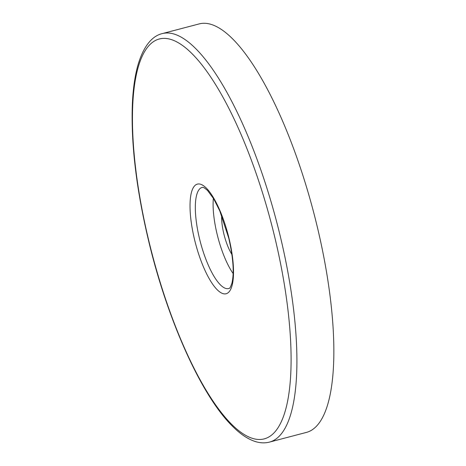 <?xml version="1.0" encoding="UTF-8"?>
<svg xmlns="http://www.w3.org/2000/svg" width="466" height="466" viewBox="0 0 466 466"><rect width="100%" height="100%" fill="white"/><g stroke="black" fill="none" stroke-linecap="round" stroke-linejoin="round"><path stroke-width="0.7" d="M199.192 23.906A211.168 62.846 75.3 0 1 203.263 23.3A211.168 62.846 75.3 0 1 315.319 218.851A211.168 62.846 75.3 0 1 306.453 432.396L269.505 442.094A211.168 62.846 75.3 0 0 280.025 235.225A211.168 62.846 75.3 0 0 166.315 32.999A211.168 62.846 75.3 0 0 162.244 33.604L199.192 23.906M233.14 273.559A50.013 14.883 75.3 0 1 213.37 198.266M231.917 254.488A27.785 8.271 75.3 0 1 221.67 215.478M274.567 236.355A206.723 61.524 75.3 0 1 260.284 439.467A206.723 61.524 75.3 0 1 148.974 241.499A206.723 61.524 75.3 0 1 163.257 38.393A206.723 61.524 75.3 0 1 274.567 236.355M229.214 288.343A52.262 15.553 75.3 0 1 227.641 288.681A52.262 15.553 75.3 0 1 199.5 238.633A52.262 15.553 75.3 0 1 202.687 187.32L204.108 187.722L207.452 190.349L213.725 198.854L219.76 210.83L228.771 238.19C233.309 258.193 234.34 273.251 231.876 283.369C230.594 286.94 229.703 288.6 229.214 288.343M225.072 293.906A56.677 16.869 75.3 0 1 194.555 239.635A56.677 16.869 75.3 0 1 198.469 183.948A56.677 16.869 75.3 0 1 228.987 238.225A56.677 16.869 75.3 0 1 225.072 293.906M162.244 33.604C153.396 35.632 144.052 44.247 137.942 65.083C134.913 75.824 133.055 88.738 132.367 103.819C130.859 143.382 136.322 189.266 148.759 241.464C167.731 320.87 201.877 396.63 232.872 426.611C240.176 433.898 247.37 438.774 254.448 441.25C259.638 443.044 264.659 443.323 269.505 442.094"/></g></svg>
